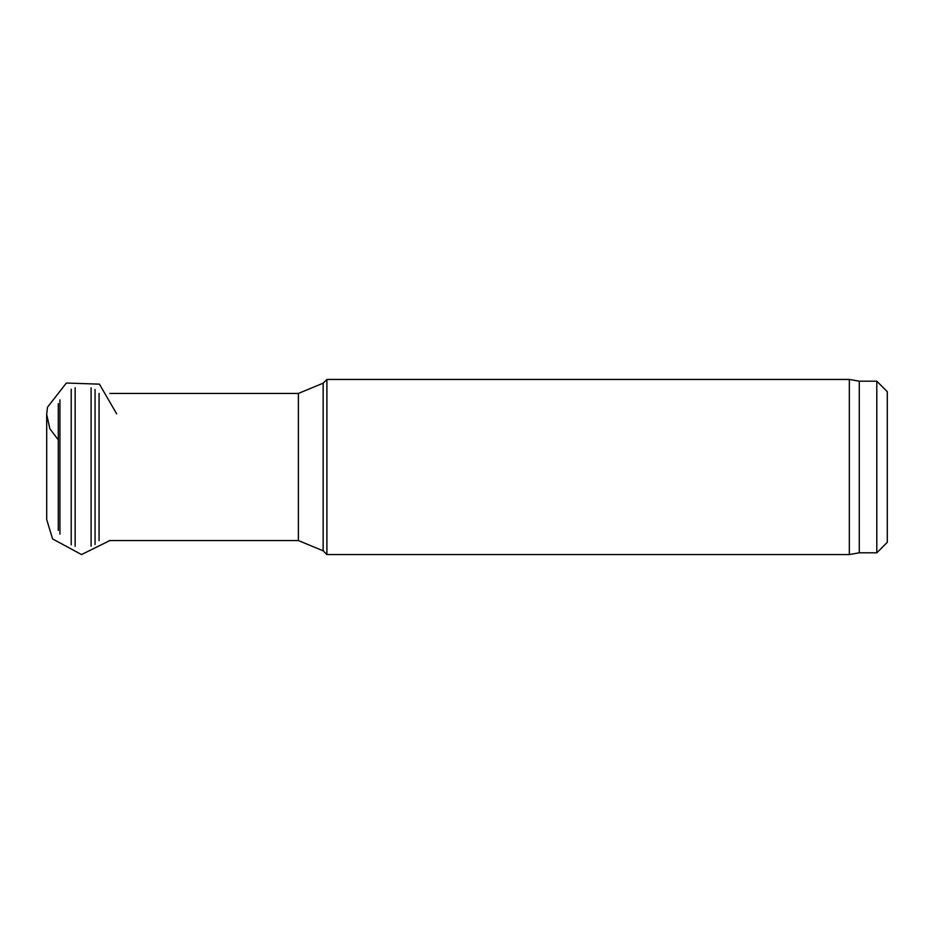 <?xml version="1.0" encoding="UTF-8"?>
<svg xmlns="http://www.w3.org/2000/svg" width="934" height="934" viewBox="0 0 934 934"><rect width="100%" height="100%" fill="white"/><g stroke="black" fill="none" stroke-linecap="round" stroke-linejoin="round"><path stroke-width="1.4" d="M887.3 391.696L887.3 542.304L876.793 552.811L876.793 381.189L887.3 391.696M876.793 381.189L859.28 381.189L859.28 552.811L876.793 552.811M859.28 381.189L849.345 379.438L849.345 554.562L859.28 552.811M109.862 393.447L298.378 393.447L323.152 383.185L326.9 379.438L326.9 554.562L849.345 554.562M326.9 379.438L849.345 379.438M99.074 393.447L99.074 540.553M58.293 403.616L58.293 530.384M323.152 383.185L323.152 550.815L326.9 554.562M298.378 393.447L298.378 540.553L323.152 550.815M95.058 389.49L95.058 544.51M91.1 387.844L91.1 546.157M75.164 387.645L75.164 546.355M71.206 389.186L71.206 544.814M59.939 399.869L59.939 534.131M116.657 413.832L99.424 384.154L66.361 383.033L47.459 407.247L46.7 414.439L46.7 519.327M46.7 519.561L52.584 538.918L81.527 554.562L109.862 540.553M58.293 439.867L49.852 428.764L46.7 414.439M109.313 540.553L298.378 540.553"/></g></svg>
